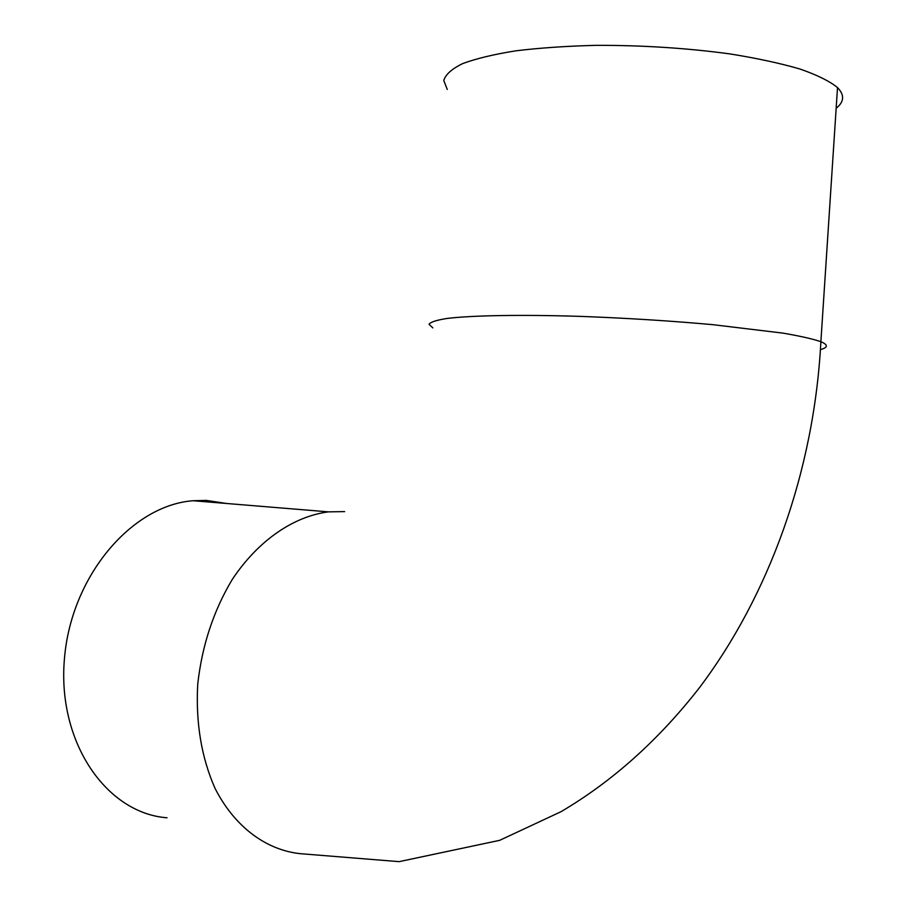 <?xml version="1.0" encoding="UTF-8"?>
<svg xmlns="http://www.w3.org/2000/svg" width="907" height="907" viewBox="0 0 907 907"><rect width="100%" height="100%" fill="white"/><g stroke="black" fill="none" stroke-linecap="round" stroke-linejoin="round"><path stroke-width="1.36" d="M226.557 503.476L206.252 500.403L193.157 500.732C131.934 505.142 70.927 576.002 64.397 659.219C57.22 742.436 106.55 813.33 167.035 817.774M447.264 89.464L443.784 80.53C445.462 74.578 451.743 68.943 462.615 63.615C476.141 58.592 493.884 54.329 515.856 50.826C539.948 47.89 566.682 46.064 596.046 45.35C642.303 45.214 687.03 48.082 730.237 53.955C757.062 58.275 780.315 63.297 800.019 69.034C817.207 75.032 829.701 81.211 837.512 87.594C844.712 94.986 844.258 101.867 836.163 108.239M344.626 511.605L328.459 511.865C293.641 516.344 258.291 540.357 232.294 579.414C213.53 610.694 202 645.637 197.726 684.263C195.64 722.845 201.433 757.572 215.072 788.432C234.686 826.923 266.148 850.074 300.296 853.68L399.125 861.65L499.7 840.324L560.98 811.708C612.35 781.449 658.425 740.225 699.195 688.028C768.739 596.024 814.101 471.753 820.88 341.701C828.295 344.83 828.148 347.472 820.438 349.637M432.82 327.892L429.034 324.298C430.496 322.053 436.528 320.103 447.14 318.436C472.094 315.421 520.176 314.525 579.142 316.339C625.127 318.006 669.706 320.783 712.879 324.672L782.854 333.107C800.178 336.078 812.842 338.946 820.88 341.701L837.512 87.594M328.459 511.865L193.157 500.732"/></g></svg>
